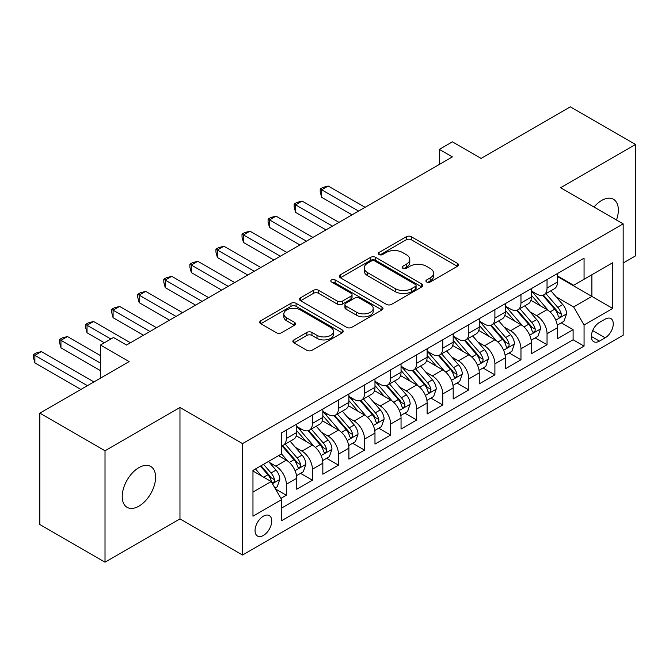 <?xml version="1.0" encoding="UTF-8"?>
<svg xmlns="http://www.w3.org/2000/svg" width="669" height="669" viewBox="0 0 669 669"><rect width="100%" height="100%" fill="white"/><g stroke="black" fill="none" stroke-linecap="round" stroke-linejoin="round"><path stroke-width="1" d="M426.671 282.009A2.534 1.463 0 0 0 430.251 282.009L457.437 266.312A3.621 2.091 0 0 0 458.499 264.84A3.621 2.091 0 0 0 457.437 263.36L411.376 236.767A3.621 2.091 0 0 0 406.259 236.767L379.072 252.464A2.534 1.463 0 0 0 378.328 253.501A2.534 1.463 0 0 0 379.072 254.529A2.534 1.463 0 0 0 382.651 254.529L386.172 252.497A11.582 6.69 0 0 1 402.546 252.497L406.384 254.713A11.582 6.69 0 0 1 409.779 259.447A11.582 6.69 0 0 1 406.384 264.171L402.872 266.203A2.534 1.463 0 0 0 402.128 267.24A2.534 1.463 0 0 0 402.872 268.269A2.534 1.463 0 0 0 406.451 268.269L409.972 266.237A11.582 6.69 0 0 1 426.345 266.237L430.184 268.453A11.582 6.69 0 0 1 433.579 273.186A11.582 6.69 0 0 1 430.184 277.911L426.671 279.943A2.534 1.463 0 0 0 425.927 280.98A2.534 1.463 0 0 0 426.671 282.009L426.671 279.943M138.909 506.165A23.599 13.623 120 0 0 154.322 485.368A23.599 13.623 120 0 0 150.701 466.46A23.599 13.623 120 0 0 138.909 467.631A23.599 13.623 120 0 0 123.489 488.429A23.599 13.623 120 0 0 127.11 507.336A23.599 13.623 120 0 0 138.909 506.165M616.484 220.009A23.599 13.623 120 0 0 613.456 199.295A23.599 13.623 120 0 0 601.657 200.466A23.599 13.623 120 0 0 594.005 207.03M263.394 535.443A11.799 6.815 120 0 0 271.104 525.048A11.799 6.815 120 0 0 269.289 515.59A11.799 6.815 120 0 0 263.394 516.175A11.799 6.815 120 0 0 255.683 526.57A11.799 6.815 120 0 0 257.49 536.028A11.799 6.815 120 0 0 263.394 535.443M293.917 339.894A3.621 2.091 0 0 0 292.863 341.366A3.621 2.091 0 0 0 293.917 342.846L306.845 350.305A3.621 2.091 0 0 0 311.963 350.305L342.16 332.869A3.621 2.091 0 0 0 343.214 331.398A3.621 2.091 0 0 0 342.16 329.917L296.091 303.325A3.621 2.091 0 0 0 290.973 303.325L260.776 320.76A3.621 2.091 0 0 0 259.723 322.232A3.621 2.091 0 0 0 260.776 323.712L276.389 332.727A3.621 2.091 0 0 0 281.507 332.727L294.435 325.268A3.621 2.091 0 0 0 295.489 323.788A3.621 2.091 0 0 0 294.435 322.307L286.692 317.842A9.684 5.586 0 0 1 283.857 313.886A9.684 5.586 0 0 1 289.828 308.727A9.684 5.586 0 0 1 300.381 309.939L330.703 327.442A9.684 5.586 0 0 1 333.538 331.398A9.684 5.586 0 0 1 327.567 336.557A9.684 5.586 0 0 1 317.014 335.345L311.963 332.426A3.621 2.091 0 0 0 306.845 332.426L293.917 339.894L293.917 342.846M623.165 263.009L635.55 255.859L635.55 144.471L570.373 106.839L481.078 158.394L452.403 141.836L439.366 149.363L452.403 156.889L126.525 345.037L113.487 337.511L100.45 345.037L100.45 378.152M105.016 450.772L105.016 562.161L179.969 518.885L179.969 407.496L105.016 450.772L39.839 413.141L129.125 361.594L100.45 345.037M179.969 407.496L242.538 443.622L623.165 223.872L623.165 335.253L242.538 555.011L242.538 443.622M635.55 144.471L560.597 187.746L623.165 223.872M386.431 304.362A3.621 2.091 0 0 0 391.549 304.362L421.738 286.926A3.621 2.091 0 0 0 422.8 285.446A3.621 2.091 0 0 0 421.738 283.974L375.677 257.373A3.621 2.091 0 0 0 370.559 257.373L340.362 274.808A3.621 2.091 0 0 0 339.308 276.289A3.621 2.091 0 0 0 340.362 277.769L386.431 304.362M332.552 282.561A2.534 1.463 0 0 1 335.119 282.92L335.119 279.91L381.949 306.946A3.621 2.091 0 0 1 383.011 308.417A3.621 2.091 0 0 1 381.949 309.898L351.752 327.333A3.621 2.091 0 0 1 346.634 327.333L300.573 300.741L300.573 297.78A3.621 2.091 0 0 0 299.511 299.26A3.621 2.091 0 0 0 300.573 300.741M300.573 297.78L313.493 290.321A3.621 2.091 0 0 1 318.611 290.321L337.293 301.109A3.621 2.091 0 0 0 342.411 301.109L350.982 296.158A3.621 2.091 0 0 0 352.045 294.678A3.621 2.091 0 0 0 350.982 293.206L331.54 281.975A2.534 1.463 0 0 1 330.795 280.938A2.534 1.463 0 0 1 332.359 279.592A2.534 1.463 0 0 1 335.119 279.91M105.016 562.161L39.839 524.529L39.839 413.141M280.921 498.38L286.332 495.252L275.519 489.006M269.364 462.421L275.904 466.201A14.751 8.513 60 0 1 286.332 484.264L296.76 478.243L296.76 489.231L312.406 480.2L300.54 473.351M295.43 447.369L301.978 451.149A14.751 8.513 60 0 1 312.406 469.212L322.834 463.191L322.834 474.179L338.472 465.147L326.614 458.298M321.505 432.316L328.044 436.096A14.751 8.513 60 0 1 338.472 454.159L348.9 448.138L348.9 459.126L364.546 450.095L352.68 443.246M347.571 417.272L354.118 421.044A14.751 8.513 60 0 1 364.546 439.107L374.974 433.086L374.974 444.074L390.621 435.042L378.754 428.193M373.645 402.22L380.193 405.999A14.751 8.513 60 0 1 390.621 424.054L401.049 418.041L401.049 429.021L416.687 419.998L404.829 413.149M399.711 387.167L406.259 390.947A14.751 8.513 60 0 1 416.687 409.01L427.115 402.989L427.115 413.977L442.761 404.946L430.895 398.097M425.785 372.115L432.333 375.894A14.751 8.513 60 0 1 442.761 393.957L453.189 387.936L453.189 398.925L468.827 389.893L456.969 383.044M451.851 357.062L458.399 360.842A14.751 8.513 60 0 1 468.827 378.905L479.255 372.884L479.255 383.872L494.901 374.841L483.035 367.992M477.925 342.01L484.473 345.789A14.751 8.513 60 0 1 494.901 363.852L505.329 357.831L505.329 368.82L520.967 359.788L509.109 352.939M504 326.957L510.539 330.737A14.751 8.513 60 0 1 520.967 348.8L531.395 342.779L531.395 353.767L547.041 344.736L547.041 333.747A14.751 8.513 -120 0 0 536.613 315.684L530.065 311.905M535.175 337.887L547.041 344.736M296.76 478.243A14.751 8.513 -120 0 0 286.332 460.18L278.513 455.664M322.834 463.191A14.751 8.513 -120 0 0 312.406 445.128L296.283 435.82M348.9 448.138A14.751 8.513 -120 0 0 338.472 430.075L322.349 420.768M374.974 433.086A14.751 8.513 -120 0 0 364.546 415.031L348.424 405.715M401.049 418.041A14.751 8.513 -120 0 0 390.621 399.978L374.498 390.663M427.115 402.989A14.751 8.513 -120 0 0 416.687 384.926L400.564 375.618M453.189 387.936A14.751 8.513 -120 0 0 442.761 369.873L426.638 360.566M479.255 372.884A14.751 8.513 -120 0 0 468.827 354.821L452.704 345.513M505.329 357.831A14.751 8.513 -120 0 0 494.901 339.768L478.778 330.461M531.395 342.779A14.751 8.513 -120 0 0 520.967 324.716L504.844 315.408M605.177 319.146L599.441 322.458A11.432 6.598 120 0 0 591.973 332.535A11.432 6.598 120 0 0 593.729 341.692A11.432 6.598 120 0 0 599.441 341.123L605.177 337.812A11.432 6.598 120 0 0 612.645 327.743A11.432 6.598 120 0 0 610.889 318.578A11.432 6.598 120 0 0 605.177 319.146M252.966 492.091L271.213 481.555L281.641 499.618L281.641 520.691L584.062 346.09L584.062 325.017L573.634 306.954L556.14 296.852M281.641 499.618L252.966 516.175L252.966 470.416L281.641 453.858L281.641 432.784L584.062 258.184L584.062 279.257L612.737 262.7L612.737 308.459L584.062 325.017M296.76 426.462L301.978 429.473A14.751 8.513 60 0 0 309.354 430.209L319.782 424.188A14.751 8.513 -120 0 0 322.834 417.431L322.834 409.002M322.834 411.41L328.044 414.42A14.751 8.513 60 0 0 335.42 415.156L345.848 409.135A14.751 8.513 -120 0 0 348.9 402.387L348.9 393.957M348.9 396.366L354.118 399.376A14.751 8.513 60 0 0 361.494 400.104L371.922 394.083A14.751 8.513 -120 0 0 374.974 387.334L374.974 378.905M374.974 381.313L380.193 384.324A14.751 8.513 60 0 0 387.56 385.051L397.988 379.03A14.751 8.513 -120 0 0 401.049 372.282L401.049 363.852M401.049 366.261L406.259 369.271A14.751 8.513 60 0 0 413.634 369.999L424.062 363.978A14.751 8.513 -120 0 0 427.115 357.229L427.115 348.8M427.115 351.208L432.333 354.219A14.751 8.513 60 0 0 439.7 354.946L450.128 348.925A14.751 8.513 -120 0 0 453.189 342.177L453.189 333.747M453.189 336.156L458.399 339.166A14.751 8.513 60 0 0 465.775 339.894L476.203 333.873A14.751 8.513 -120 0 0 479.255 327.124L479.255 318.695M479.255 321.103L484.473 324.114A14.751 8.513 60 0 0 491.849 324.841L502.277 318.82A14.751 8.513 -120 0 0 505.329 312.072L505.329 303.642M505.329 306.051L510.539 309.061A14.751 8.513 60 0 0 517.915 309.789L528.343 303.776A14.751 8.513 -120 0 0 531.395 297.019L531.395 288.59M281.641 508.047L573.107 339.768L573.107 329.683L557.469 338.715L557.469 327.726A14.751 8.513 -120 0 0 547.041 309.663L530.918 300.356M531.395 290.998L536.613 294.009A14.751 8.513 -120 0 0 543.989 294.745A14.751 8.513 -120 0 0 547.041 287.988L547.041 279.558M543.989 294.745L554.417 288.724A14.751 8.513 -120 0 0 557.469 281.967L557.469 273.537M286.332 430.075L286.332 438.504A14.751 8.513 60 0 1 283.28 445.261A14.751 8.513 60 0 1 281.641 445.855M283.28 445.261L293.708 439.24A14.751 8.513 -120 0 0 296.76 432.483L296.76 424.054M312.406 415.023L312.406 423.452A14.751 8.513 60 0 1 309.354 430.209M338.472 399.978L338.472 408.399A14.751 8.513 60 0 1 335.42 415.156M364.546 384.926L364.546 393.355A14.751 8.513 60 0 1 361.494 400.104M390.621 369.873L390.621 378.303A14.751 8.513 60 0 1 387.56 385.051M416.687 354.821L416.687 363.25A14.751 8.513 60 0 1 413.634 369.999M442.761 339.768L442.761 348.198A14.751 8.513 60 0 1 439.7 354.946M468.827 324.716L468.827 333.145A14.751 8.513 60 0 1 465.775 339.894M494.901 309.663L494.901 318.093A14.751 8.513 60 0 1 491.849 324.841M520.967 294.611L520.967 303.04A14.751 8.513 60 0 1 517.915 309.789M520.967 348.8L520.967 359.788M494.901 363.852L494.901 374.841M468.827 378.905L468.827 389.893M442.761 393.957L442.761 404.946M416.687 409.01L416.687 419.998M390.621 424.054L390.621 435.042M364.546 439.107L364.546 450.095M338.472 454.159L338.472 465.147M312.406 469.212L312.406 480.2M286.332 484.264L286.332 495.252M271.213 481.555L252.966 471.018M573.634 306.954L591.881 296.417L591.881 274.742L612.737 262.7M557.469 276.548L612.737 308.459M557.469 275.946L573.634 285.278L584.062 279.257M179.969 518.885L242.538 555.011M439.366 149.363L439.366 164.415M561.249 322.834L573.107 329.683M573.107 339.768L584.062 346.09M427.683 282.368L430.184 280.921A11.582 6.69 0 0 0 433.579 276.197L433.579 273.186M409.779 259.447L409.779 262.457A11.582 6.69 0 0 1 406.384 267.182L403.884 268.629M457.395 266.346L411.376 239.778A3.621 2.091 0 0 0 406.259 239.778L380.084 254.889M421.696 286.951L375.677 260.383A3.621 2.091 0 0 0 370.559 260.383L340.412 277.794M415.34 286.483A2.534 1.463 0 0 0 416.085 285.446A2.534 1.463 0 0 0 415.34 284.417L374.916 261.069A2.534 1.463 0 0 0 371.328 261.069L367.616 263.21A11.582 6.69 0 0 0 364.229 267.943A11.582 6.69 0 0 0 367.616 272.668L395.254 288.623A11.582 6.69 0 0 0 411.636 288.623L415.34 286.483L415.34 289.493A2.534 1.463 0 0 0 416.085 288.456L416.085 285.446M364.229 267.943L364.229 270.953A11.582 6.69 0 0 0 367.616 275.678L367.616 272.668M415.34 289.493L411.636 291.634A11.582 6.69 0 0 1 395.254 291.634L367.616 275.678M300.624 300.766L313.493 293.331L313.493 290.321M352.045 294.678L352.045 297.688A3.621 2.091 0 0 1 350.982 299.168L342.411 304.119A3.621 2.091 0 0 1 337.293 304.119L318.611 293.331A3.621 2.091 0 0 0 313.493 293.331M335.119 282.92L381.899 309.923M356.677 312.298A9.684 5.586 0 0 0 367.231 313.51A9.684 5.586 0 0 0 373.202 308.35A9.684 5.586 0 0 0 370.367 304.395L359.688 298.223A3.621 2.091 0 0 0 354.57 298.223L345.998 303.174A3.621 2.091 0 0 0 344.936 304.654A3.621 2.091 0 0 0 345.998 306.134L356.677 312.298L356.677 315.308A9.684 5.586 0 0 0 367.231 316.521A9.684 5.586 0 0 0 373.202 311.361L373.202 308.35M344.936 304.654L344.936 307.665A3.621 2.091 0 0 0 345.998 309.145L345.998 306.134M356.677 315.308L345.998 309.145M333.538 331.398L333.538 334.408A9.684 5.586 0 0 1 327.567 339.568A9.684 5.586 0 0 1 317.014 338.355L311.963 335.437A3.621 2.091 0 0 0 306.845 335.437L293.967 342.871M283.857 313.886L283.857 316.897A9.684 5.586 0 0 0 286.692 320.852L286.692 317.842M294.385 325.293L286.692 320.852M342.11 332.903L296.091 306.335A3.621 2.091 0 0 0 290.973 306.335L260.826 323.737M557.252 325.142L563.984 321.254L566.593 313.728A9.767 5.645 -120 0 0 562.788 304.554L550.88 290.764M548.488 310.617L534.364 294.26A28.207 16.282 -120 0 0 531.395 291.166M540.744 306.026L532.842 296.877A23.415 13.514 -120 0 0 531.395 295.305M365.065 207.315L328.178 186.015L321.664 189.779L321.664 197.305L352.028 214.841M542.659 295.272L554.71 309.22A9.767 5.645 60 0 1 558.189 315.952L558.899 317.106L560.221 316.922L561.107 315.852L561.316 314.146A9.767 5.645 -120 0 0 557.837 307.414L545.921 293.624M543.37 295.046L556.315 310.031A4.976 2.877 60 0 1 557.57 311.98L561.316 314.146M321.664 197.305L320.225 191.961L320.225 188.951L358.551 211.078M320.225 188.951L322.834 187.445L328.178 186.015M531.178 340.195L537.918 336.306L540.519 328.78A9.767 5.645 -120 0 0 536.714 319.606L524.805 305.817M522.422 325.669L508.289 309.312A28.207 16.282 -120 0 0 505.329 306.21M514.67 321.078L506.768 311.93A23.415 13.514 -120 0 0 505.329 310.357M338.999 222.367L302.104 201.068L295.589 204.831L295.589 212.357L325.962 229.893M516.585 310.324L528.635 324.273A9.767 5.645 60 0 1 532.123 331.004L532.833 332.159L534.146 331.975L535.033 330.904L535.25 329.198A9.767 5.645 -120 0 0 531.763 322.466L519.855 308.677M517.296 310.098L530.241 325.084A4.976 2.877 60 0 1 531.495 327.032L535.25 329.198M295.589 212.357L294.159 207.014L294.159 204.003L332.476 226.13M294.159 204.003L296.76 202.498L302.104 201.068M505.112 355.247L511.844 351.359L514.453 343.833A9.767 5.645 -120 0 0 510.648 334.659L498.731 320.869M496.348 340.722L482.224 324.365A28.207 16.282 -120 0 0 479.255 321.262M488.604 336.131L480.702 326.982A23.415 13.514 -120 0 0 479.255 325.41M312.925 237.42L276.038 216.12L269.515 219.884L269.515 227.41L299.888 244.946M490.519 325.377L502.561 339.325A9.767 5.645 60 0 1 506.048 346.057L506.759 347.211L508.08 347.027L508.958 345.957L509.176 344.251A9.767 5.645 -120 0 0 505.697 337.519L493.781 323.729M491.222 325.151L504.167 340.136A4.976 2.877 60 0 1 505.421 342.085L509.176 344.251M269.515 227.41L268.085 222.066L268.085 219.056L306.41 241.183M268.085 219.056L270.694 217.55L276.038 216.12M479.037 370.3L485.778 366.411L488.378 358.885A9.767 5.645 -120 0 0 484.573 349.711L472.665 335.922M470.274 355.774L456.149 339.417A28.207 16.282 -120 0 0 453.189 336.315M462.53 351.183L454.627 342.035A23.415 13.514 -120 0 0 453.189 340.462M286.859 252.464L249.963 231.173L243.449 234.936L243.449 242.462L273.822 259.99M464.445 340.429L476.495 354.378A9.767 5.645 60 0 1 479.974 361.109L480.685 362.264L482.006 362.08L482.893 361.001L483.11 359.303A9.767 5.645 -120 0 0 479.623 352.571L467.715 338.782M465.156 340.195L478.101 355.189A4.976 2.877 60 0 1 479.355 357.137L483.11 359.303M243.449 242.462L242.011 237.119L242.011 234.108L280.336 256.227M242.011 234.108L244.62 232.603L249.963 231.173M452.963 385.352L459.703 381.464L462.312 373.938A9.767 5.645 -120 0 0 458.508 364.764L446.591 350.974M444.208 370.827L430.083 354.47A28.207 16.282 -120 0 0 427.115 351.367M436.456 366.236L428.561 357.087A23.415 13.514 -120 0 0 427.115 355.515M260.785 267.516L223.898 246.225L217.375 249.989L217.375 257.515L247.747 275.043M438.379 355.482L450.421 369.43A9.767 5.645 60 0 1 453.908 376.162L454.619 377.316L455.94 377.132L456.818 376.053L457.036 374.356A9.767 5.645 -120 0 0 453.549 367.624L441.64 353.834M439.081 355.247L452.027 370.241A4.976 2.877 60 0 1 453.281 372.19L457.036 374.356M217.375 257.515L215.945 252.171L215.945 249.161L254.27 271.279M215.945 249.161L218.554 247.655L223.898 246.225M426.897 400.405L433.637 396.516L436.238 388.99A9.767 5.645 -120 0 0 432.433 379.816L420.525 366.018M418.133 385.879L404.009 369.522A28.207 16.282 -120 0 0 401.049 366.42M410.39 381.288L402.487 372.14A23.415 13.514 -120 0 0 401.049 370.567M234.71 282.569L197.823 261.278L191.309 265.033L191.309 272.559L221.682 290.095M412.305 370.526L424.355 384.483A9.767 5.645 60 0 1 427.834 391.206L428.545 392.369L429.866 392.185L430.752 391.106L430.961 389.4A9.767 5.645 -120 0 0 427.483 382.676L415.566 368.878M413.016 370.3L425.961 385.294A4.976 2.877 60 0 1 427.215 387.234L430.961 389.4M191.309 272.559L189.871 267.215L189.871 264.205L228.196 286.332M189.871 264.205L192.48 262.7L197.823 261.278M400.823 415.457L407.563 411.569L410.172 404.043A9.767 5.645 -120 0 0 406.367 394.869L394.451 381.071M392.067 400.932L377.943 384.575A28.207 16.282 -120 0 0 374.974 381.472M384.315 396.341L376.413 387.192A23.415 13.514 -120 0 0 374.974 385.62M208.644 297.621L171.757 276.322L165.235 280.085L165.235 287.611L195.607 305.148M386.23 385.578L398.281 399.527A9.767 5.645 60 0 1 401.768 406.259L402.479 407.421L403.8 407.237L404.678 406.158L404.896 404.452A9.767 5.645 -120 0 0 401.408 397.721L389.5 383.931M386.941 385.352L399.886 400.346A4.976 2.877 60 0 1 401.141 402.286L404.896 404.452M165.235 287.611L163.805 282.268L163.805 279.257L202.122 301.385M163.805 279.257L166.414 277.752L171.757 276.322M374.757 430.51L381.489 426.613L384.098 419.087A9.767 5.645 -120 0 0 380.293 409.913L368.385 396.123M365.993 415.984L351.869 399.627A28.207 16.282 -120 0 0 348.9 396.525M358.25 411.393L350.347 402.245A23.415 13.514 -120 0 0 348.9 400.672M182.57 312.674L145.683 291.375L139.169 295.138L139.169 302.664L169.541 320.2M360.165 400.631L372.215 414.579A9.767 5.645 60 0 1 375.694 421.311L376.404 422.474L377.726 422.29L378.612 421.211L378.821 419.505A9.767 5.645 -120 0 0 375.342 412.773L363.426 398.983M360.875 400.405L373.82 415.39A4.976 2.877 60 0 1 375.075 417.339L378.821 419.505M139.169 302.664L137.73 297.32L137.73 294.31L176.056 316.437M137.73 294.31L140.339 292.805L145.683 291.375M348.683 445.554L355.423 441.665L358.024 434.139A9.767 5.645 -120 0 0 354.219 424.966L342.311 411.176M339.927 431.028L325.795 414.68A28.207 16.282 -120 0 0 322.834 411.577M332.175 426.446L324.273 417.297A23.415 13.514 -120 0 0 322.834 415.725M156.504 327.726L119.617 306.427L113.094 310.19L113.094 317.716L143.467 335.253M334.09 415.683L346.141 429.632A9.767 5.645 60 0 1 349.628 436.364L350.339 437.526L351.651 437.334L352.538 436.263L352.755 434.557A9.767 5.645 -120 0 0 349.268 427.826L337.36 414.036M334.801 415.457L347.746 430.443A4.976 2.877 60 0 1 349.001 432.391L352.755 434.557M113.094 317.716L111.664 312.373L111.664 309.362L149.981 331.49M111.664 309.362L114.265 307.857L119.617 306.427M322.617 460.606L329.349 456.718L331.958 449.192A9.767 5.645 -120 0 0 328.153 440.018L316.245 426.228M313.853 446.081L299.729 429.724A28.207 16.282 -120 0 0 296.76 426.63M306.109 441.49L298.207 432.35A23.415 13.514 -120 0 0 296.76 430.769M130.43 342.779L93.543 321.48L87.029 325.243L87.029 332.769L104.364 342.779M308.024 430.736L320.066 444.684A9.767 5.645 60 0 1 323.553 451.416L324.264 452.579L325.586 452.386L326.472 451.316L326.681 449.61A9.767 5.645 -120 0 0 323.202 442.878L311.286 429.088M308.727 430.51L321.68 445.495A4.976 2.877 60 0 1 322.935 447.444L326.681 449.61M87.029 332.769L85.59 327.425L85.59 324.415L110.878 339.016M85.59 324.415L88.199 322.91L93.543 321.48M296.543 475.659L303.283 471.77L305.884 464.244A9.767 5.645 -120 0 0 302.079 455.071L290.17 441.281M287.787 461.133L281.549 453.916M280.035 456.542L279.023 455.372M100.45 355.574L67.469 336.532L60.954 340.295L60.954 347.821L100.45 370.626M281.95 445.788L294 459.737A9.767 5.645 60 0 1 297.479 466.469L298.19 467.623L299.511 467.439L300.398 466.368L300.615 464.662A9.767 5.645 -120 0 0 297.128 457.931L285.22 444.141M282.661 445.562L295.606 460.548A4.976 2.877 60 0 1 296.86 462.496L300.615 464.662M60.954 347.821L59.524 342.478L59.524 339.467L100.45 363.1M59.524 339.467L62.125 337.962L67.469 336.532M274.992 488.102L277.209 486.823L279.818 479.297A9.767 5.645 -120 0 0 276.013 470.123L268.512 461.443M261.512 475.952L255.474 468.969M253.969 471.595L252.966 470.441M93.936 381.915L41.403 351.585L34.88 355.348L34.88 362.874L80.899 389.442M260.433 466.109L267.926 474.789A9.767 5.645 60 0 1 271.413 481.521L272.124 482.675L273.445 482.491L274.323 481.421L274.541 479.715A9.767 5.645 -120 0 0 271.054 472.983L263.561 464.303M261.035 465.758L269.532 475.6A4.976 2.877 60 0 1 270.786 477.549L274.541 479.715M34.88 362.874L33.45 357.53L33.45 354.52L87.413 385.678M33.45 354.52L36.059 353.015L41.403 351.585M275.904 466.201L286.332 460.18M301.978 451.149L312.406 445.128M328.044 436.096L338.472 430.075M354.118 421.044L364.546 415.031M380.193 405.999L390.621 399.978M406.259 390.947L416.687 384.926M432.333 375.894L442.761 369.873M458.399 360.842L468.827 354.821M484.473 345.789L494.901 339.768M510.539 330.737L520.967 324.716M536.613 315.684L547.041 309.663M547.041 287.988L557.469 281.967M286.332 438.504L296.76 432.483M312.406 423.452L322.834 417.431M338.472 408.399L348.9 402.387M364.546 393.355L374.974 387.334M390.621 378.303L401.049 372.282M416.687 363.25L427.115 357.229M442.761 348.198L453.189 342.177M468.827 333.145L479.255 327.124M494.901 318.093L505.329 312.072M520.967 303.04L531.395 297.019M547.041 333.747L557.469 327.726M592.675 330.595L605.177 337.812M591.363 336.457L599.441 341.123M430.184 280.921L430.184 277.911M402.872 268.269L402.872 266.203M406.384 267.182L406.384 264.171M379.072 254.529L379.072 252.464M406.259 239.778L406.259 236.767M411.376 239.778L411.376 236.767M457.437 266.312L457.437 263.36M340.362 277.769L340.362 274.808M370.559 260.383L370.559 257.373M375.677 260.383L375.677 257.373M421.738 286.926L421.738 283.974M395.254 291.634L395.254 288.623M411.636 291.634L411.636 288.623M318.611 293.331L318.611 290.321M337.293 304.119L337.293 301.109M342.411 304.119L342.411 301.109M350.982 299.168L350.982 296.158M381.949 309.898L381.949 306.946M306.845 335.437L306.845 332.426M311.963 335.437L311.963 332.426M317.014 338.355L317.014 335.345M294.435 325.268L294.435 322.307M260.776 323.712L260.776 320.76M290.973 306.335L290.973 303.325M296.091 306.335L296.091 303.325M342.16 332.869L342.16 329.917M555.763 320.133L566.526 313.92M534.364 294.26L535.702 293.49M557.837 307.414L562.788 304.554M550.043 311.913L554.71 309.22M529.689 335.186L540.46 328.972M508.289 309.312L509.636 308.543M531.763 322.466L536.714 319.606M523.978 326.965L528.635 324.273M503.615 350.238L514.386 344.017M482.224 324.365L483.562 323.587M505.697 337.519L510.648 334.659M497.903 342.018L502.561 339.325M477.549 365.291L488.32 359.069M456.149 339.417L457.496 338.639M479.623 352.571L484.573 349.711M471.837 357.062L476.495 354.378M451.475 380.343L462.246 374.122M430.083 354.47L431.421 353.692M453.549 367.624L458.508 364.764M445.763 372.115L450.421 369.43M425.409 395.396L436.171 389.174M404.009 369.522L405.355 368.744M427.483 382.676L432.433 379.816M419.689 387.167L424.355 384.483M399.334 410.448L410.105 404.227M377.943 384.575L379.281 383.797M401.408 397.721L406.367 394.869M393.623 402.22L398.281 399.527M373.269 425.492L384.031 419.279M351.869 399.627L353.215 398.849M375.342 412.773L380.293 409.913M367.549 417.272L372.215 414.579M347.194 440.545L357.965 434.332M325.795 414.68L327.141 413.902M349.268 427.826L354.219 424.966M341.483 432.325L346.141 429.632M321.12 455.597L331.891 449.384M299.729 429.724L301.067 428.954M323.202 442.878L328.153 440.018M315.408 447.377L320.066 444.684M295.054 470.65L305.825 464.437M297.128 457.931L302.079 455.071M289.343 462.43L294 459.737M272.45 483.704L279.751 479.489M271.054 472.983L276.013 470.123M263.711 477.223L267.926 474.789"/></g></svg>

